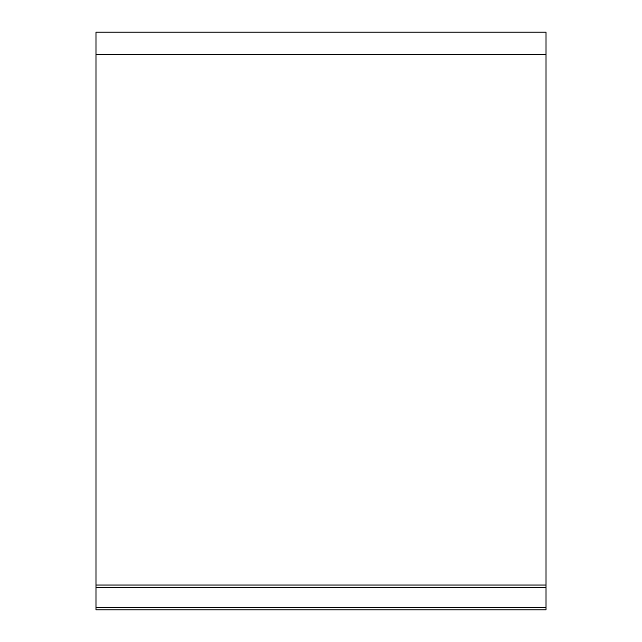 <?xml version="1.0" encoding="UTF-8"?>
<svg xmlns="http://www.w3.org/2000/svg" width="642" height="642" viewBox="0 0 642 642"><rect width="100%" height="100%" fill="white"/><g stroke="black" fill="none" stroke-linecap="round" stroke-linejoin="round"><path stroke-width="0.96" d="M95.979 607.733L95.979 609.9L546.021 609.9L546.021 607.733L95.979 607.733L95.979 587.43L546.021 587.43L546.021 32.1L95.979 32.1L95.979 54.674L546.021 54.674M546.021 609.9L95.979 609.9M546.021 585.039L95.979 585.039L95.979 587.43M95.979 585.039L95.979 54.674M546.021 587.43L546.021 607.733"/></g></svg>
